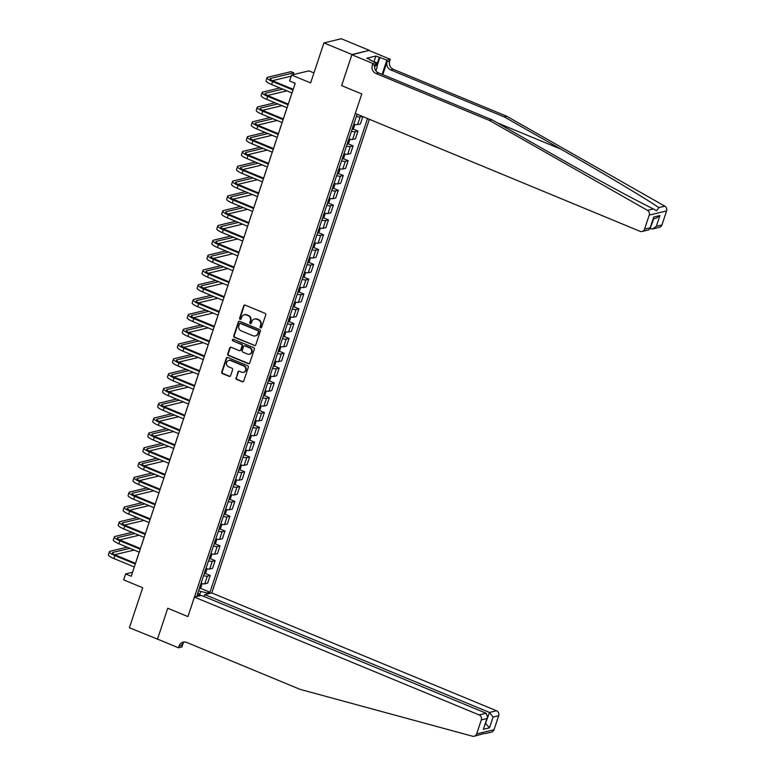 <?xml version="1.0" encoding="UTF-8"?>
<svg xmlns="http://www.w3.org/2000/svg" width="775" height="775" viewBox="0 0 775 775"><rect width="100%" height="100%" fill="white"/><g stroke="black" fill="none" stroke-linecap="round" stroke-linejoin="round"><path stroke-width="1.16" d="M260.574 327.796A0.882 0.814 -103.5 0 0 261.621 327.302L265.728 314.941A1.25 1.162 -103.5 0 0 265.011 313.323L245.21 305.127A1.25 1.162 -103.5 0 0 243.718 305.834L239.611 318.196A0.882 0.814 -103.5 0 0 240.589 319.368A0.882 0.814 -103.5 0 0 241.151 318.835L241.684 317.227A4.011 3.72 -103.5 0 1 246.44 314.97L248.097 315.648A4.011 3.72 -103.5 0 1 250.373 320.831L249.841 322.429A0.882 0.814 -103.5 0 0 250.819 323.601A0.882 0.814 -103.5 0 0 251.381 323.068L251.914 321.47A4.011 3.72 -103.5 0 1 256.68 319.203L258.327 319.881A4.011 3.72 -103.5 0 1 260.613 325.064L260.08 326.662A0.882 0.814 -103.5 0 0 260.574 327.796M254.742 318.971A4.011 3.72 -103.5 0 1 257.145 319.087L258.792 319.775A4.011 3.72 -103.5 0 1 261.078 324.948L260.545 326.546A0.882 0.814 -103.5 0 0 261.282 327.738M244.774 305.04A1.25 1.162 -103.5 0 0 244.193 305.718L240.085 318.079A0.882 0.814 -103.5 0 0 240.812 319.271M244.503 314.737A4.011 3.72 -103.5 0 1 246.915 314.853L248.562 315.541A4.011 3.72 -103.5 0 1 250.848 320.714L250.315 322.313A0.882 0.814 -103.5 0 0 251.042 323.504M235.978 377.861A1.25 1.162 -103.5 0 0 236.685 379.479L242.246 381.775A1.25 1.162 -103.5 0 0 243.728 381.067L248.3 367.34A1.25 1.162 -103.5 0 0 247.583 365.722L227.782 357.527A1.25 1.162 -103.5 0 0 226.29 358.234L221.727 371.961A1.25 1.162 -103.5 0 0 222.435 373.579L229.148 376.359A1.25 1.162 -103.5 0 0 230.64 375.652L232.587 369.782A1.25 1.162 -103.5 0 0 231.88 368.154L228.547 366.778A3.352 3.11 -103.5 0 1 228.799 360.404A3.352 3.11 -103.5 0 1 230.621 360.559L243.66 365.955A3.352 3.11 -103.5 0 1 243.408 372.329A3.352 3.11 -103.5 0 1 241.587 372.174L239.417 371.273A1.25 1.162 -103.5 0 0 237.925 371.99L236.443 377.745A1.25 1.162 -103.5 0 0 237.16 379.363L242.711 381.668A1.25 1.162 -103.5 0 0 243.147 381.755M351.957 54.512L341.61 85.618L361.789 93.969L355.299 113.47L640.024 231.299A3.836 3.546 -103.5 0 0 644.567 229.138L649.237 215.101A3.836 3.546 -103.5 0 0 647.464 210.345L489.432 120.445L375.943 73.47A6.384 5.919 76.5 0 1 372.31 65.226L372.901 63.453L351.879 54.754L369.326 50.346L351.957 54.512L323.931 42.916L310.63 82.915L291.574 75.03L289.598 80.949L295.207 83.274L131.217 576.261L125.608 573.936L123.642 579.865L142.697 587.75L129.386 627.75L157.829 639.249M183.278 642.872L181.912 646.989L178.512 647.803L157.49 639.104L167.758 608.239L157.412 639.346M351.879 54.754L341.61 85.618L361.789 93.969L187.938 616.59L167.758 608.239L187.938 616.59L194.418 597.089L479.144 714.928L486.157 713.242L201.442 595.413L194.418 597.089M254.278 345.602A1.25 1.162 -103.5 0 0 255.76 344.894L260.332 331.167A1.25 1.162 -103.5 0 0 259.615 329.549L239.814 321.354A1.25 1.162 -103.5 0 0 238.322 322.061L233.759 335.788A1.25 1.162 -103.5 0 0 234.476 337.406L254.742 345.485A1.25 1.162 -103.5 0 0 255.188 345.573M254.316 349.254L249.744 362.981A1.25 1.162 -103.5 0 1 248.262 363.688L228.451 355.493A1.25 1.162 -103.5 0 1 227.743 353.875L229.7 348.004A1.25 1.162 -103.5 0 1 231.182 347.297L239.213 350.62A1.25 1.162 -103.5 0 0 240.705 349.912L242.003 346.008A1.25 1.162 -103.5 0 0 241.287 344.391L232.926 340.932A0.882 0.814 -103.5 0 1 232.994 339.266A0.882 0.814 -103.5 0 1 233.469 339.305L253.599 347.636A1.25 1.162 -103.5 0 1 254.316 349.254M323.931 42.916L341.3 38.75L369.326 50.346M204.135 596.527L204.774 594.609L211.788 592.923L369.355 119.282M367.544 118.536L209.977 592.216L207.138 592.894L206.722 594.144M199.495 595.878L199.902 594.628L197.063 595.316L357.11 114.216M313.952 72.927L308.944 70.864L291.574 75.03M132.535 572.279L125.608 573.936M199.766 594.512L200.773 591.49L198.632 590.608M362.351 116.386L360.113 116.918A5.115 1.075 -161.6 0 1 356.374 116.424M353.807 124.126A5.115 1.075 -161.6 0 0 357.556 124.63L360.394 123.942L362.836 116.589M352.877 128.921L358.031 131.053L355.183 131.74A5.115 1.075 -161.6 0 1 351.443 131.237M348.886 138.938A5.115 1.075 -161.6 0 0 352.625 139.442L355.463 138.754L358.031 131.053M347.956 143.743L353.1 145.865L350.261 146.553A5.115 1.075 -161.6 0 1 346.512 146.049M343.955 153.75A5.115 1.075 -161.6 0 0 347.694 154.254L350.532 153.576L353.1 145.865M343.025 158.555L348.169 160.687L345.33 161.365A5.115 1.075 -161.6 0 1 341.591 160.861M339.024 168.562A5.115 1.075 -161.6 0 0 342.773 169.066L345.611 168.388L348.169 160.687M338.094 173.368L343.248 175.499L340.399 176.177A5.115 1.075 -161.6 0 1 336.66 175.673M334.103 183.375A5.115 1.075 -161.6 0 0 337.842 183.878L340.68 183.2L343.248 175.499M333.173 188.18L338.317 190.311L335.478 190.989A5.115 1.075 -161.6 0 1 331.729 190.485M329.172 198.187A5.115 1.075 -161.6 0 0 332.911 198.691L335.749 198.013L338.317 190.311M328.242 202.992L333.386 205.123L330.547 205.801A5.115 1.075 -161.6 0 1 326.808 205.297M324.241 212.999A5.115 1.075 -161.6 0 0 327.99 213.503L330.828 212.825L333.386 205.123M323.311 217.804L328.464 219.935L325.616 220.613A5.115 1.075 -161.6 0 1 321.877 220.11M319.319 227.821A5.115 1.075 -161.6 0 0 323.059 228.315L325.897 227.637L328.464 219.935M318.389 232.616L323.533 234.748L320.695 235.426A5.115 1.075 -161.6 0 1 316.946 234.932M314.388 242.633A5.115 1.075 -161.6 0 0 318.128 243.137L320.966 242.449L323.533 234.748M313.458 247.428L318.603 249.56L315.764 250.248A5.115 1.075 -161.6 0 1 312.025 249.744M309.457 257.445A5.115 1.075 -161.6 0 0 313.207 257.949L316.045 257.261L318.603 249.56M308.528 262.241L313.681 264.372L310.833 265.06A5.115 1.075 -161.6 0 1 307.094 264.556M304.536 272.257A5.115 1.075 -161.6 0 0 308.276 272.761L311.114 272.073L313.681 264.372M303.606 277.062L308.75 279.184L305.912 279.872A5.115 1.075 -161.6 0 1 302.163 279.368M299.605 287.07A5.115 1.075 -161.6 0 0 303.345 287.573L306.183 286.895L308.75 279.184M298.675 291.875L303.819 294.006L300.981 294.684A5.115 1.075 -161.6 0 1 297.242 294.18M294.674 301.882A5.115 1.075 -161.6 0 0 298.423 302.386L301.262 301.707L303.819 294.006M293.744 306.687L298.898 308.818L296.05 309.496A5.115 1.075 -161.6 0 1 292.311 308.993M289.753 316.694A5.115 1.075 -161.6 0 0 293.493 317.198L296.331 316.52L298.898 308.818M288.823 321.499L293.967 323.63L291.129 324.308A5.115 1.075 -161.6 0 1 287.38 323.805M284.822 331.506A5.115 1.075 -161.6 0 0 288.562 332.01L291.4 331.332L293.967 323.63M283.892 336.311L289.036 338.442L286.198 339.121A5.115 1.075 -161.6 0 1 282.458 338.617M279.891 346.328A5.115 1.075 -161.6 0 0 283.64 346.822L286.479 346.144L289.036 338.442M278.961 351.123L284.115 353.255L281.267 353.933A5.115 1.075 -161.6 0 1 277.528 353.439M274.97 361.14A5.115 1.075 -161.6 0 0 278.709 361.634L281.548 360.956L284.115 353.255M274.04 365.936L279.184 368.067L276.346 368.745A5.115 1.075 -161.6 0 1 272.597 368.251M270.039 375.952A5.115 1.075 -161.6 0 0 273.778 376.456L276.617 375.768L279.184 368.067M269.109 380.748L274.253 382.879L271.415 383.567A5.115 1.075 -161.6 0 1 267.675 383.063M265.108 390.765A5.115 1.075 -161.6 0 0 268.847 391.268L271.696 390.581L274.253 382.879M264.178 395.56L269.322 397.691L266.484 398.379A5.115 1.075 -161.6 0 1 262.744 397.875M260.187 405.577A5.115 1.075 -161.6 0 0 263.926 406.081L266.765 405.403L269.322 397.691M259.247 410.382L264.401 412.513L261.562 413.191A5.115 1.075 -161.6 0 1 257.813 412.688M255.256 420.389A5.115 1.075 -161.6 0 0 258.995 420.893L261.834 420.215L264.401 412.513M254.326 425.194L259.47 427.325L256.632 428.003A5.115 1.075 -161.6 0 1 252.892 427.5M250.325 435.201A5.115 1.075 -161.6 0 0 254.064 435.705L256.912 435.027L259.47 427.325M249.395 440.006L254.539 442.137L251.701 442.816A5.115 1.075 -161.6 0 1 247.961 442.312M245.404 450.013A5.115 1.075 -161.6 0 0 249.143 450.517L251.982 449.839L254.539 442.137M244.464 454.818L249.618 456.95L246.779 457.628A5.115 1.075 -161.6 0 1 243.03 457.124M240.473 464.826A5.115 1.075 -161.6 0 0 244.212 465.329L247.051 464.651L249.618 456.95M239.543 469.631L244.687 471.762L241.848 472.44A5.115 1.075 -161.6 0 1 238.109 471.936M235.542 479.647A5.115 1.075 -161.6 0 0 239.281 480.142L242.129 479.463L244.687 471.762M234.612 484.443L239.756 486.574L236.917 487.252A5.115 1.075 -161.6 0 1 233.178 486.758M230.611 494.46A5.115 1.075 -161.6 0 0 234.36 494.963L237.198 494.276L239.756 486.574M229.681 499.255L234.835 501.386L231.996 502.074A5.115 1.075 -161.6 0 1 228.247 501.57M225.69 509.272A5.115 1.075 -161.6 0 0 229.429 509.776L232.267 509.088L234.835 501.386M224.76 514.067L229.904 516.198L227.065 516.886A5.115 1.075 -161.6 0 1 223.326 516.382M220.759 524.084A5.115 1.075 -161.6 0 0 224.498 524.588L227.346 523.9L229.904 516.198M219.829 528.889L224.973 531.011L222.134 531.698A5.115 1.075 -161.6 0 1 218.395 531.195M215.828 538.896A5.115 1.075 -161.6 0 0 219.577 539.4L222.415 538.722L224.973 531.011M214.898 543.701L220.052 545.833L217.213 546.511A5.115 1.075 -161.6 0 1 213.464 546.007M210.907 553.708A5.115 1.075 -161.6 0 0 214.646 554.212L217.484 553.534L220.052 545.833M209.977 558.513L215.121 560.645L212.282 561.323A5.115 1.075 -161.6 0 1 208.543 560.819M205.976 568.521A5.115 1.075 -161.6 0 0 209.715 569.024L212.563 568.346L215.121 560.645M205.046 573.326L210.19 575.457L207.351 576.135A5.115 1.075 -161.6 0 1 203.612 575.631M201.045 583.333A5.115 1.075 -161.6 0 0 204.794 583.837L207.632 583.158L210.19 575.457M200.115 588.138L209.977 592.216M199.902 594.628L197.887 592.846M200.773 591.49L207.138 592.894M239.378 321.267A1.25 1.162 -103.5 0 0 238.797 321.945L234.224 335.672A1.25 1.162 -103.5 0 0 234.941 337.29L254.742 345.485M258.366 331.807A0.882 0.814 -103.5 0 0 257.862 330.673L240.483 323.485A0.882 0.814 -103.5 0 0 239.436 323.979L238.874 325.665A4.011 3.72 -103.5 0 0 241.161 330.847L253.047 335.759A4.011 3.72 -103.5 0 0 257.804 333.502L258.831 331.7A0.882 0.814 -103.5 0 0 258.337 330.567L257.862 330.673M240.25 323.427A0.882 0.814 -103.5 0 1 240.947 323.369L258.337 330.567M255.45 335.875A4.011 3.72 -103.5 0 0 258.269 333.386L257.804 333.502M258.831 331.7L258.269 333.386M230.747 347.21A1.25 1.162 -103.5 0 0 230.165 347.888L228.208 353.758A1.25 1.162 -103.5 0 0 228.925 355.376L248.727 363.582A1.25 1.162 -103.5 0 0 249.172 363.659M240.124 350.591A1.25 1.162 -103.5 0 0 241.17 349.796L242.468 345.902A1.25 1.162 -103.5 0 0 241.752 344.284L232.926 340.932M233.236 339.247A0.882 0.814 -103.5 0 0 233.391 340.816M247.554 354.068A3.352 3.11 -103.5 0 0 251.701 351.211A3.352 3.11 -103.5 0 0 249.618 347.839L245.026 345.941A1.25 1.162 -103.5 0 0 243.544 346.648L242.246 350.542A1.25 1.162 -103.5 0 0 242.953 352.17L247.554 354.068M249.598 354.156A3.352 3.11 -103.5 0 0 250.093 347.733L249.618 347.839M244.59 345.853A1.25 1.162 -103.5 0 1 245.491 345.834L250.093 347.733M238.981 371.196A1.25 1.162 -103.5 0 0 238.4 371.874L236.443 377.745M243.641 372.262A3.352 3.11 -103.5 0 0 244.125 365.839L243.66 365.955M229.042 360.365A3.352 3.11 -103.5 0 1 231.086 360.443L244.125 365.839M227.337 357.44A1.25 1.162 -103.5 0 0 226.755 358.127L222.193 371.855A1.25 1.162 -103.5 0 0 222.909 373.472L229.623 376.243A1.25 1.162 -103.5 0 0 230.059 376.33M357.537 114.39L357.314 114.632A3.381 0.717 -161.6 0 1 356.955 114.661M295.149 83.245L294.626 84.814A9.581 2.015 18.4 0 0 294.616 85.047M293.163 74.642L293.764 72.84L290.964 71.678L267.753 77.248A9.581 2.015 18.4 0 0 267.065 77.703A9.581 2.015 18.4 0 0 272.635 81.569L292.969 89.987M267.065 77.703L266.077 80.668A9.581 2.015 18.4 0 0 271.657 84.533L291.991 92.952M293.202 89.309L273.808 81.288A6.384 1.347 -161.6 0 1 270.097 78.711A6.384 1.347 -161.6 0 1 270.552 78.411L293.764 72.84M272.451 80.677L291.187 76.183M489.432 120.445L492.009 119.825L548.952 152.229C588.913 175.024 634.589 199.814 653.393 208.93L656.551 210.771L658.905 207.603C644.025 197.557 601.293 172.05 561.187 149.294L504.234 116.899L390.736 69.924A6.384 5.919 76.5 0 1 387.103 61.68L389.67 61.06L390.271 59.288L369.249 50.588M650.089 228.703L653.722 218.763M504.234 116.899L506.802 116.279L393.312 69.304A6.384 5.919 76.5 0 1 389.67 61.06M372.31 65.226L374.877 64.606A6.384 5.919 76.5 0 0 378.51 72.86L492.009 119.825M644.567 229.138L650.177 227.792L653.761 217.01L659.913 215.537L656.328 226.319L661.937 224.973L666.607 210.936L649.237 215.101M658.905 207.603L664.834 206.179L506.802 116.279M372.901 63.453L376.301 62.63L370.014 60.033M374.102 61.312L375.856 56.033L366.798 58.212L370.159 59.598M375.856 56.033L386.861 60.101L390.271 59.288M376.301 62.63L374.616 67.706M382.792 74.633L387.103 61.68M382.123 74.352L386.861 60.101M664.834 206.179A3.836 3.546 76.5 0 1 666.607 210.936M661.937 224.973A3.836 3.546 76.5 0 1 659.467 227.307L652.686 228.935L650.37 228.819M379.973 57.243L376.931 66.388M376.543 65.478L379.217 57.428M650.177 227.792L648.878 229.846L642.097 231.473M653.761 217.01L650.07 228.751M659.913 215.537L656.28 218.153L653.364 218.85M656.328 226.319L652.686 228.935M484.104 733.518L474.184 736.25A3.836 3.546 -103.5 0 0 476.654 733.915L494.024 729.75A3.836 3.546 76.5 0 1 491.553 732.084L485.111 733.625M474.184 736.25A3.836 3.546 -103.5 0 1 472.527 736.221L300.167 689.392L186.678 642.427A6.384 5.919 -103.5 0 0 179.102 646.03L178.512 647.803M211.788 592.923L496.513 710.762A3.836 3.546 76.5 0 1 498.693 715.712L493.084 717.059L489.49 727.841L483.348 729.314L486.933 718.532L481.323 719.878L476.654 733.915M498.693 715.712L494.024 729.75M204.774 594.609L489.49 712.448L496.513 710.762M481.323 719.878A3.836 3.546 -103.5 0 0 479.144 714.928M184.537 641.981A6.384 5.919 -103.5 0 0 181.67 645.41L179.102 646.03M485.625 723.114L489.49 712.448L493.084 717.059M489.49 727.841L485.557 723.317M483.348 729.314L487.582 717.204L486.157 713.242M486.933 718.532L487.582 717.204M354.853 124.388L353.72 128.03L352.392 129.444A3.381 0.717 -161.6 0 1 352.034 129.473M352.644 127.216L353.119 125.802M290.819 96.458A9.581 2.015 18.4 0 0 290.693 96.662L289.705 99.626A9.581 2.015 18.4 0 0 289.685 99.859M349.922 139.2L348.798 142.852L347.462 144.257A3.381 0.717 -161.6 0 1 347.103 144.286M347.723 142.028L348.188 140.614M285.888 111.28A9.581 2.015 18.4 0 0 285.762 111.474L284.774 114.438A9.581 2.015 18.4 0 0 284.764 114.671M345.001 154.012L343.868 157.664L342.531 159.069A3.381 0.717 -161.6 0 1 342.172 159.098M342.792 156.85L343.267 155.426M280.967 126.093A9.581 2.015 18.4 0 0 280.831 126.286L279.843 129.251A9.581 2.015 18.4 0 0 279.833 129.483M279.93 87.962L262.822 92.06A9.581 2.015 18.4 0 0 262.134 92.516A9.581 2.015 18.4 0 0 267.714 96.381L288.048 104.799M262.134 92.516L261.156 95.48A9.581 2.015 18.4 0 0 266.726 99.345L287.06 107.764M288.271 104.131L268.886 96.1A6.384 1.347 -161.6 0 1 265.166 93.523A6.384 1.347 -161.6 0 1 265.622 93.223L282.73 89.115M267.53 95.49L286.895 90.849M274.999 102.775L257.891 106.872A9.581 2.015 18.4 0 0 257.213 107.328A9.581 2.015 18.4 0 0 262.783 111.203L283.117 119.612M257.213 107.328L256.225 110.292A9.581 2.015 18.4 0 0 261.795 114.157L282.129 122.576M283.34 118.943L263.955 110.922A6.384 1.347 -161.6 0 1 260.245 108.335A6.384 1.347 -161.6 0 1 260.7 108.035L277.799 103.937M262.599 110.302L281.974 105.662M270.068 117.587L252.97 121.685A9.581 2.015 18.4 0 0 252.282 122.14A9.581 2.015 18.4 0 0 257.852 126.015L278.186 134.424M252.282 122.14L251.294 125.104A9.581 2.015 18.4 0 0 256.874 128.979L277.208 137.388M278.419 133.755L259.024 125.734A6.384 1.347 -161.6 0 1 255.314 123.148A6.384 1.347 -161.6 0 1 255.769 122.847L272.877 118.749M257.668 125.114L277.043 120.474M340.07 168.824L338.937 172.476L337.609 173.881A3.381 0.717 -161.6 0 1 337.251 173.91M337.861 171.662L338.336 170.238M276.036 140.905A9.581 2.015 18.4 0 0 275.9 141.098L274.922 144.063A9.581 2.015 18.4 0 0 274.902 144.295M265.147 132.399L248.039 136.497A9.581 2.015 18.4 0 0 247.351 136.952A9.581 2.015 18.4 0 0 252.931 140.827L273.265 149.246M247.351 136.952L246.373 139.917A9.581 2.015 18.4 0 0 251.943 143.792L272.277 152.2M273.488 148.568L254.103 140.546A6.384 1.347 -161.6 0 1 250.383 137.969A6.384 1.347 -161.6 0 1 250.838 137.659L267.947 133.562M252.747 139.936L272.112 135.286M370.169 60.092L375.129 62.145M375.875 63.908L377.183 66.989L375.904 70.816M335.139 183.646L334.006 187.288L332.678 188.693A3.381 0.717 -161.6 0 1 332.32 188.732M332.94 186.475L333.405 185.051M271.105 155.717A9.581 2.015 18.4 0 0 270.979 155.911L269.991 158.875A9.581 2.015 18.4 0 0 269.981 159.117M330.218 198.458L329.084 202.101L327.748 203.515A3.381 0.717 -161.6 0 1 327.389 203.544M328.009 201.287L328.484 199.863M266.183 170.529A9.581 2.015 18.4 0 0 266.048 170.723L265.06 173.687A9.581 2.015 18.4 0 0 265.05 173.929M325.287 213.27L324.153 216.913L322.855 218.288A3.381 0.717 -161.6 0 1 322.458 218.356M323.078 216.099L323.553 214.675M261.252 185.341A9.581 2.015 18.4 0 0 261.117 185.545L260.138 188.499A9.581 2.015 18.4 0 0 260.119 188.742M320.356 228.083L319.222 231.725L317.895 233.139A3.381 0.717 -161.6 0 1 317.537 233.168M318.157 230.911L318.622 229.487M256.322 200.153A9.581 2.015 18.4 0 0 256.196 200.357L255.208 203.312A9.581 2.015 18.4 0 0 255.198 203.554M315.435 242.895L314.301 246.537L312.964 247.952A3.381 0.717 -161.6 0 1 312.606 247.981M313.226 245.723L313.701 244.299M251.4 214.966A9.581 2.015 18.4 0 0 251.265 215.169L250.277 218.133A9.581 2.015 18.4 0 0 250.267 218.366M260.216 147.211L243.108 151.319A9.581 2.015 18.4 0 0 242.43 151.774A9.581 2.015 18.4 0 0 248 155.639L268.334 164.058M242.43 151.774L241.442 154.729A9.581 2.015 18.4 0 0 247.012 158.604L267.346 167.022M268.557 163.38L249.172 155.358A6.384 1.347 -161.6 0 1 245.462 152.782A6.384 1.347 -161.6 0 1 245.917 152.472L263.016 148.374M247.816 154.748L267.191 150.098M255.285 162.023L238.187 166.131A9.581 2.015 18.4 0 0 237.499 166.586A9.581 2.015 18.4 0 0 243.069 170.452L263.403 178.87M237.499 166.586L236.511 169.541A9.581 2.015 18.4 0 0 242.081 173.416L262.425 181.834M263.626 178.192L244.241 170.171A6.384 1.347 -161.6 0 1 240.531 167.594A6.384 1.347 -161.6 0 1 240.986 167.284L258.094 163.186M242.885 169.56L262.26 164.91M250.364 176.836L233.256 180.943A9.581 2.015 18.4 0 0 232.568 181.398A9.581 2.015 18.4 0 0 238.148 185.264L258.482 193.682M232.568 181.398L231.589 184.363A9.581 2.015 18.4 0 0 237.16 188.228L257.494 196.647M258.705 193.004L239.32 184.983A6.384 1.347 -161.6 0 1 235.6 182.406A6.384 1.347 -161.6 0 1 236.055 182.106L253.163 177.998M237.964 184.373L257.329 179.722M245.433 191.648L228.325 195.755A9.581 2.015 18.4 0 0 227.647 196.211A9.581 2.015 18.4 0 0 233.217 200.076L253.551 208.494M227.647 196.211L226.658 199.175A9.581 2.015 18.4 0 0 232.229 203.04L252.563 211.459M253.774 207.816L234.389 199.795A6.384 1.347 -161.6 0 1 230.679 197.218A6.384 1.347 -161.6 0 1 231.134 196.918L248.233 192.81M233.033 199.185L252.408 194.535M240.502 206.47L223.403 210.568A9.581 2.015 18.4 0 0 222.716 211.023A9.581 2.015 18.4 0 0 228.286 214.888L248.62 223.307M222.716 211.023L221.727 213.987A9.581 2.015 18.4 0 0 227.298 217.852L247.642 226.271M248.843 222.638L229.458 214.607A6.384 1.347 -161.6 0 1 225.748 212.03A6.384 1.347 -161.6 0 1 226.203 211.73L243.311 207.623M228.102 213.997L247.477 209.347M310.504 257.707L309.37 261.349L308.033 262.764A3.381 0.717 -161.6 0 1 307.675 262.793M308.295 260.536L308.77 259.121M246.469 229.778A9.581 2.015 18.4 0 0 246.334 229.981L245.355 232.946A9.581 2.015 18.4 0 0 245.336 233.178M235.581 221.282L218.472 225.38A9.581 2.015 18.4 0 0 217.785 225.835A9.581 2.015 18.4 0 0 223.365 229.71L243.699 238.119M217.785 225.835L216.806 228.799A9.581 2.015 18.4 0 0 222.377 232.665L242.711 241.083M243.922 237.45L224.537 229.419A6.384 1.347 -161.6 0 1 220.817 226.843A6.384 1.347 -161.6 0 1 221.272 226.542L238.38 222.435M223.181 228.809L242.546 224.169M305.573 272.519L304.439 276.171L303.112 277.576A3.381 0.717 -161.6 0 1 302.754 277.605M303.374 275.358L303.839 273.933M241.538 244.6A9.581 2.015 18.4 0 0 241.412 244.793L240.424 247.758A9.581 2.015 18.4 0 0 240.415 247.99M230.65 236.094L213.542 240.192A9.581 2.015 18.4 0 0 212.863 240.647A9.581 2.015 18.4 0 0 218.434 244.522L238.768 252.931M212.863 240.647L211.875 243.612A9.581 2.015 18.4 0 0 217.446 247.477L237.78 255.895M238.991 252.262L219.606 244.241A6.384 1.347 -161.6 0 1 215.896 241.655A6.384 1.347 -161.6 0 1 216.351 241.354L233.449 237.257M218.25 243.621L237.625 238.981M300.652 287.331L299.518 290.983L298.181 292.388A3.381 0.717 -161.6 0 1 297.823 292.417M298.443 290.17L298.918 288.746M236.617 259.412A9.581 2.015 18.4 0 0 236.482 259.606L235.493 262.57A9.581 2.015 18.4 0 0 235.484 262.802M225.719 250.906L208.62 255.004A9.581 2.015 18.4 0 0 207.932 255.459A9.581 2.015 18.4 0 0 213.503 259.334L233.837 267.753M207.932 255.459L206.944 258.424A9.581 2.015 18.4 0 0 212.515 262.299L232.858 270.707M234.06 267.075L214.675 259.053A6.384 1.347 -161.6 0 1 210.965 256.467A6.384 1.347 -161.6 0 1 211.42 256.167L228.528 252.069M213.319 258.433L232.694 253.793M295.721 302.143L294.587 305.796L293.25 307.2A3.381 0.717 -161.6 0 1 292.892 307.229M293.512 304.982L293.987 303.558M231.686 274.224A9.581 2.015 18.4 0 0 231.551 274.418L230.572 277.382A9.581 2.015 18.4 0 0 230.553 277.624M220.797 265.718L203.689 269.826A9.581 2.015 18.4 0 0 203.002 270.272A9.581 2.015 18.4 0 0 208.582 274.147L228.916 282.565M203.002 270.272L202.023 273.236A9.581 2.015 18.4 0 0 207.593 277.111L227.928 285.52M229.138 281.887L209.754 273.866A6.384 1.347 -161.6 0 1 206.034 271.289A6.384 1.347 -161.6 0 1 206.489 270.979L223.597 266.881M208.398 273.255L227.763 268.605M290.79 316.965L289.656 320.608L288.329 322.012A3.381 0.717 -161.6 0 1 287.971 322.051M288.591 319.794L289.056 318.37M226.755 289.036A9.581 2.015 18.4 0 0 226.629 289.23L225.641 292.194A9.581 2.015 18.4 0 0 225.632 292.437M215.867 280.531L198.758 284.638A9.581 2.015 18.4 0 0 198.08 285.093A9.581 2.015 18.4 0 0 203.651 288.959L223.985 297.377M198.08 285.093L197.092 288.048A9.581 2.015 18.4 0 0 202.662 291.923L222.997 300.342M224.208 296.699L204.823 288.678A6.384 1.347 -161.6 0 1 201.112 286.101A6.384 1.347 -161.6 0 1 201.568 285.791L218.666 281.693M203.467 288.067L222.842 283.418M285.868 331.778L284.735 335.42L283.398 336.834A3.381 0.717 -161.6 0 1 283.04 336.863M283.66 334.606L284.134 333.182M221.834 303.848A9.581 2.015 18.4 0 0 221.698 304.042L220.71 307.007A9.581 2.015 18.4 0 0 220.701 307.249M210.936 295.343L193.837 299.45A9.581 2.015 18.4 0 0 193.149 299.906A9.581 2.015 18.4 0 0 198.72 303.771L219.054 312.189M193.149 299.906L192.161 302.87A9.581 2.015 18.4 0 0 197.732 306.735L218.075 315.154M219.277 311.511L199.892 303.49A6.384 1.347 -161.6 0 1 196.182 300.913A6.384 1.347 -161.6 0 1 196.637 300.603L213.745 296.505M198.536 302.88L217.911 298.23M280.938 346.59L279.804 350.232L278.467 351.647A3.381 0.717 -161.6 0 1 278.109 351.676M278.729 349.418L279.203 347.994M216.903 318.661A9.581 2.015 18.4 0 0 216.767 318.864L215.789 321.819A9.581 2.015 18.4 0 0 215.77 322.061M276.007 361.402L274.873 365.044L273.546 366.459A3.381 0.717 -161.6 0 1 273.188 366.488M273.808 364.231L274.272 362.807M211.972 333.473A9.581 2.015 18.4 0 0 211.846 333.676L210.858 336.641A9.581 2.015 18.4 0 0 210.848 336.873M271.085 376.214L269.952 379.857L268.654 381.232A3.381 0.717 -161.6 0 1 268.257 381.3M268.877 379.043L269.351 377.628M207.051 348.285A9.581 2.015 18.4 0 0 206.915 348.488L205.927 351.453A9.581 2.015 18.4 0 0 205.917 351.685M266.154 391.026L265.021 394.678L263.684 396.083A3.381 0.717 -161.6 0 1 263.326 396.112M263.946 393.855L264.42 392.441M202.12 363.107A9.581 2.015 18.4 0 0 201.984 363.301L201.006 366.265A9.581 2.015 18.4 0 0 200.987 366.498M261.223 405.838L260.09 409.491L258.763 410.895A3.381 0.717 -161.6 0 1 258.404 410.924M259.024 408.677L259.489 407.253M197.189 377.919A9.581 2.015 18.4 0 0 197.063 378.113L196.075 381.077A9.581 2.015 18.4 0 0 196.065 381.31M256.302 420.651L255.169 424.303L253.832 425.707A3.381 0.717 -161.6 0 1 253.473 425.737M254.093 423.489L254.568 422.065M192.268 392.731A9.581 2.015 18.4 0 0 192.132 392.925L191.144 395.889A9.581 2.015 18.4 0 0 191.134 396.122M251.371 435.472L250.238 439.115L248.901 440.52A3.381 0.717 -161.6 0 1 248.542 440.558M249.162 438.301L249.637 436.877M187.337 407.543A9.581 2.015 18.4 0 0 187.201 407.737L186.223 410.702A9.581 2.015 18.4 0 0 186.203 410.944M246.44 450.285L245.307 453.927L243.98 455.342A3.381 0.717 -161.6 0 1 243.621 455.371M244.241 453.113L244.706 451.689M182.406 422.356A9.581 2.015 18.4 0 0 182.28 422.549L181.292 425.514A9.581 2.015 18.4 0 0 181.282 425.756M241.519 465.097L240.386 468.739L239.049 470.154A3.381 0.717 -161.6 0 1 238.69 470.183M239.31 467.926L239.785 466.502M177.485 437.168A9.581 2.015 18.4 0 0 177.349 437.371L176.361 440.326A9.581 2.015 18.4 0 0 176.351 440.568M236.588 479.909L235.455 483.552L234.118 484.966A3.381 0.717 -161.6 0 1 233.759 484.995M234.379 482.738L234.854 481.314M172.554 451.98A9.581 2.015 18.4 0 0 172.418 452.183L171.44 455.138A9.581 2.015 18.4 0 0 171.42 455.38M231.657 494.721L230.524 498.364L229.197 499.778A3.381 0.717 -161.6 0 1 228.838 499.807M229.458 497.55L229.923 496.126M167.623 466.792A9.581 2.015 18.4 0 0 167.497 466.996L166.509 469.96A9.581 2.015 18.4 0 0 166.499 470.192M226.736 509.533L225.602 513.176L224.266 514.59A3.381 0.717 -161.6 0 1 223.907 514.619M224.527 512.362L225.002 510.948M162.702 481.604A9.581 2.015 18.4 0 0 162.566 481.808L161.578 484.772A9.581 2.015 18.4 0 0 161.568 485.005M221.805 524.346L220.672 527.998L219.335 529.403A3.381 0.717 -161.6 0 1 218.976 529.432M219.596 527.184L220.071 525.76M157.771 496.426A9.581 2.015 18.4 0 0 157.635 496.62L156.657 499.584A9.581 2.015 18.4 0 0 156.637 499.817M216.874 539.158L215.741 542.81L214.443 544.186A3.381 0.717 -161.6 0 1 214.055 544.244M214.665 541.996L215.14 540.572M152.84 511.238A9.581 2.015 18.4 0 0 152.714 511.432L151.726 514.397A9.581 2.015 18.4 0 0 151.716 514.629M211.953 553.97L210.819 557.622L209.483 559.027A3.381 0.717 -161.6 0 1 209.124 559.056M209.744 556.808L210.219 555.384M147.918 526.051A9.581 2.015 18.4 0 0 147.783 526.244L146.795 529.209A9.581 2.015 18.4 0 0 146.785 529.451M207.022 568.792L205.888 572.434L204.552 573.839A3.381 0.717 -161.6 0 1 204.193 573.878M204.813 571.621L205.288 570.197M142.987 540.863A9.581 2.015 18.4 0 0 142.852 541.057L141.873 544.021A9.581 2.015 18.4 0 0 141.854 544.263M202.091 583.604L200.958 587.247L199.63 588.661A3.381 0.717 -161.6 0 1 199.272 588.69M199.882 586.433L200.357 585.009M138.057 555.675A9.581 2.015 18.4 0 0 137.931 555.869L136.943 558.833A9.581 2.015 18.4 0 0 136.933 559.075M206.014 310.155L188.906 314.262A9.581 2.015 18.4 0 0 188.218 314.718A9.581 2.015 18.4 0 0 193.798 318.583L214.132 327.002M188.218 314.718L187.24 317.682A9.581 2.015 18.4 0 0 192.81 321.548L213.144 329.966M214.355 326.323L194.971 318.302A6.384 1.347 -161.6 0 1 191.251 315.725A6.384 1.347 -161.6 0 1 191.706 315.425L208.814 311.317M193.614 317.692L212.98 313.042M201.083 324.977L183.975 329.075A9.581 2.015 18.4 0 0 183.297 329.53A9.581 2.015 18.4 0 0 188.868 333.395L209.202 341.814M183.297 329.53L182.309 332.494A9.581 2.015 18.4 0 0 187.879 336.36L208.213 344.778M209.424 341.136L190.04 333.114A6.384 1.347 -161.6 0 1 186.329 330.537A6.384 1.347 -161.6 0 1 186.785 330.237L203.883 326.13M188.683 332.504L208.058 327.854M196.153 339.789L179.054 343.887A9.581 2.015 18.4 0 0 178.366 344.342A9.581 2.015 18.4 0 0 183.937 348.207L204.271 356.626M178.366 344.342L177.378 347.307A9.581 2.015 18.4 0 0 182.948 351.172L203.292 359.59M204.493 355.957L185.109 347.927A6.384 1.347 -161.6 0 1 181.398 345.35A6.384 1.347 -161.6 0 1 181.854 345.049L198.962 340.942M183.752 347.316L203.127 342.676M191.231 354.601L174.123 358.699A9.581 2.015 18.4 0 0 173.435 359.154A9.581 2.015 18.4 0 0 179.015 363.029L199.349 371.438M173.435 359.154L172.457 362.119A9.581 2.015 18.4 0 0 178.027 365.984L198.361 374.403M199.572 370.77L180.188 362.748A6.384 1.347 -161.6 0 1 176.468 360.162A6.384 1.347 -161.6 0 1 176.923 359.862L194.031 355.764M178.831 362.128L198.197 357.488M186.3 369.413L169.192 373.511A9.581 2.015 18.4 0 0 168.514 373.967A9.581 2.015 18.4 0 0 174.084 377.842L194.418 386.25M168.514 373.967L167.526 376.931A9.581 2.015 18.4 0 0 173.096 380.806L193.43 389.215M194.641 385.582L175.257 377.561A6.384 1.347 -161.6 0 1 171.546 374.974A6.384 1.347 -161.6 0 1 172.002 374.674L189.1 370.576M173.9 376.941L193.275 372.3M181.369 384.226L164.271 388.323A9.581 2.015 18.4 0 0 163.583 388.779A9.581 2.015 18.4 0 0 169.153 392.654L189.487 401.072M163.583 388.779L162.595 391.743A9.581 2.015 18.4 0 0 168.165 395.618L188.509 404.027M189.71 400.394L170.326 392.373A6.384 1.347 -161.6 0 1 166.615 389.796A6.384 1.347 -161.6 0 1 167.071 389.486L184.179 385.388M168.969 391.762L188.344 387.113M176.448 399.038L159.34 403.145A9.581 2.015 18.4 0 0 158.652 403.601A9.581 2.015 18.4 0 0 164.232 407.466L184.566 415.884M158.652 403.601L157.674 406.555A9.581 2.015 18.4 0 0 163.244 410.43L183.578 418.849M184.789 415.206L165.404 407.185A6.384 1.347 -161.6 0 1 161.684 404.608A6.384 1.347 -161.6 0 1 162.14 404.298L179.248 400.2M164.048 406.575L183.413 401.925M171.517 413.85L154.409 417.957A9.581 2.015 18.4 0 0 153.731 418.413A9.581 2.015 18.4 0 0 159.301 422.278L179.635 430.697M153.731 418.413L152.743 421.368A9.581 2.015 18.4 0 0 158.313 425.243L178.647 433.661M179.858 430.018L160.473 421.997A6.384 1.347 -161.6 0 1 156.763 419.42A6.384 1.347 -161.6 0 1 157.218 419.11L174.317 415.012M159.117 421.387L178.492 416.737M166.586 428.662L149.488 432.77A9.581 2.015 18.4 0 0 148.8 433.225A9.581 2.015 18.4 0 0 154.37 437.09L174.704 445.509M148.8 433.225L147.812 436.189A9.581 2.015 18.4 0 0 153.382 440.055L173.726 448.473M174.927 444.831L155.542 436.809A6.384 1.347 -161.6 0 1 151.832 434.233A6.384 1.347 -161.6 0 1 152.287 433.932L169.396 429.825M154.186 436.199L173.561 431.549M161.665 443.474L144.557 447.582A9.581 2.015 18.4 0 0 143.869 448.037A9.581 2.015 18.4 0 0 149.449 451.903L169.783 460.321M143.869 448.037L142.891 451.002A9.581 2.015 18.4 0 0 148.461 454.867L168.795 463.285M170.006 459.643L150.621 451.622A6.384 1.347 -161.6 0 1 146.901 449.045A6.384 1.347 -161.6 0 1 147.357 448.744L164.465 444.637M149.265 451.011L168.63 446.361M156.734 458.296L139.626 462.394A9.581 2.015 18.4 0 0 138.948 462.849A9.581 2.015 18.4 0 0 144.518 466.715L164.852 475.133M138.948 462.849L137.96 465.814A9.581 2.015 18.4 0 0 143.53 469.679L163.864 478.097M165.075 474.465L145.69 466.434A6.384 1.347 -161.6 0 1 141.98 463.857A6.384 1.347 -161.6 0 1 142.435 463.557L159.534 459.449M144.334 465.823L163.709 461.173M151.803 473.108L134.705 477.206A9.581 2.015 18.4 0 0 134.017 477.662A9.581 2.015 18.4 0 0 139.587 481.537L159.921 489.945M134.017 477.662L133.029 480.626A9.581 2.015 18.4 0 0 138.599 484.491L158.943 492.91M160.144 489.277L140.759 481.246A6.384 1.347 -161.6 0 1 137.049 478.669A6.384 1.347 -161.6 0 1 137.504 478.369L154.612 474.261M139.403 480.636L158.778 475.995M146.882 487.921L129.774 492.018A9.581 2.015 18.4 0 0 129.086 492.474A9.581 2.015 18.4 0 0 134.656 496.349L155 504.757M129.086 492.474L128.108 495.438A9.581 2.015 18.4 0 0 133.678 499.303L154.012 507.722M155.223 504.089L135.838 496.068A6.384 1.347 -161.6 0 1 132.118 493.481A6.384 1.347 -161.6 0 1 132.573 493.181L149.682 489.083M134.482 495.448L153.847 490.808M141.951 502.733L124.843 506.831A9.581 2.015 18.4 0 0 124.165 507.286A9.581 2.015 18.4 0 0 129.735 511.161L150.069 519.57M124.165 507.286L123.177 510.25A9.581 2.015 18.4 0 0 128.747 514.125L149.081 522.534M150.292 518.901L130.907 510.88A6.384 1.347 -161.6 0 1 127.197 508.293A6.384 1.347 -161.6 0 1 127.652 507.993L144.751 503.895M129.551 510.26L148.926 505.62M137.02 517.545L119.922 521.653A9.581 2.015 18.4 0 0 119.234 522.098A9.581 2.015 18.4 0 0 124.804 525.973L145.138 534.392M119.234 522.098L118.246 525.062A9.581 2.015 18.4 0 0 123.816 528.938L144.16 537.346M145.361 533.713L125.976 525.692A6.384 1.347 -161.6 0 1 122.266 523.115A6.384 1.347 -161.6 0 1 122.721 522.805L139.82 518.708M124.62 525.082L143.995 520.432M132.099 532.357L114.991 536.465A9.581 2.015 18.4 0 0 114.303 536.92A9.581 2.015 18.4 0 0 119.873 540.785L140.217 549.204M114.303 536.92L113.324 539.875A9.581 2.015 18.4 0 0 118.895 543.75L139.229 552.168M140.44 548.526L121.055 540.504A6.384 1.347 -161.6 0 1 117.335 537.928A6.384 1.347 -161.6 0 1 117.79 537.618L134.898 533.52M119.699 539.894L139.064 535.244M127.168 547.169L110.06 551.277A9.581 2.015 18.4 0 0 109.382 551.732A9.581 2.015 18.4 0 0 114.952 555.597L135.286 564.016M109.382 551.732L108.393 554.697A9.581 2.015 18.4 0 0 113.964 558.562L134.298 566.98M135.509 563.338L116.124 555.317A6.384 1.347 -161.6 0 1 112.414 552.74A6.384 1.347 -161.6 0 1 112.869 552.43L129.968 548.332M114.768 554.706L134.143 550.056M357.556 124.63L360.113 116.918M352.625 139.442L355.183 131.74M347.694 154.254L350.261 146.553M342.773 169.066L345.33 161.365M337.842 183.878L340.399 176.177M332.911 198.691L335.478 190.989M327.99 213.503L330.547 205.801M323.059 228.315L325.616 220.613M318.128 243.137L320.695 235.426M313.207 257.949L315.764 250.248M308.276 272.761L310.833 265.06M303.345 287.573L305.912 279.872M298.423 302.386L300.981 294.684M293.493 317.198L296.05 309.496M288.562 332.01L291.129 324.308M283.64 346.822L286.198 339.121M278.709 361.634L281.267 353.933M273.778 376.456L276.346 368.745M268.847 391.268L271.415 383.567M263.926 406.081L266.484 398.379M258.995 420.893L261.562 413.191M254.064 435.705L256.632 428.003M249.143 450.517L251.701 442.816M244.212 465.329L246.779 457.628M239.281 480.142L241.848 472.44M234.36 494.963L236.917 487.252M229.429 509.776L231.996 502.074M224.498 524.588L227.065 516.886M219.577 539.4L222.134 531.698M214.646 554.212L217.213 546.511M209.715 569.024L212.282 561.323M204.794 583.837L207.351 576.135M272.635 81.569L271.657 84.533M270.552 78.411L270.281 79.224M561.187 149.294L497.405 122.896M390.736 69.924L393.312 69.304M378.51 72.86L375.943 73.47M647.464 210.345L653.393 208.93M352.422 129.406L354.146 124.213M347.491 144.218L349.225 139.025M342.569 159.04L344.294 153.847M267.714 96.381L266.726 99.345M265.622 93.223L265.35 94.037M262.783 111.203L261.795 114.157M260.7 108.035L260.429 108.858M257.852 126.015L256.874 128.979M255.769 122.847L255.498 123.671M337.638 173.852L339.363 168.659M252.931 140.827L251.943 143.792M250.838 137.659L250.567 138.483M332.707 188.664L334.442 183.472M327.786 203.476L329.511 198.284M322.855 218.288L324.58 213.096M317.924 233.101L319.658 227.908M313.003 247.913L314.728 242.72M248 155.639L247.012 158.604M245.917 152.472L245.646 153.295M243.069 170.452L242.081 173.416M240.986 167.284L240.715 168.107M238.148 185.264L237.16 188.228M236.055 182.106L235.784 182.919M233.217 200.076L232.229 203.04M231.134 196.918L230.863 197.732M228.286 214.888L227.298 217.852M226.203 211.73L225.932 212.544M308.072 262.725L309.797 257.532M223.365 229.71L222.377 232.665M221.272 226.542L221.001 227.366M303.141 277.547L304.875 272.345M218.434 244.522L217.446 247.477M216.351 241.354L216.08 242.178M298.22 292.359L299.944 287.167M213.503 259.334L212.515 262.299M211.42 256.167L211.149 256.99M293.289 307.171L295.013 301.979M208.582 274.147L207.593 277.111M206.489 270.979L206.218 271.802M288.358 321.983L290.092 316.791M203.651 288.959L202.662 291.923M201.568 285.791L201.297 286.614M283.437 336.796L285.161 331.603M198.72 303.771L197.732 306.735M196.637 300.603L196.366 301.427M278.506 351.608L280.23 346.415M273.575 366.42L275.309 361.228M268.654 381.232L270.378 376.04M263.723 396.044L265.447 390.852M258.792 410.866L260.526 405.674M253.871 425.678L255.595 420.486M248.94 440.491L250.664 435.298M244.009 455.303L245.743 450.11M239.088 470.115L240.812 464.923M234.157 484.927L235.881 479.735M229.226 499.739L230.96 494.547M224.304 514.552L226.029 509.359M219.373 529.364L221.098 524.171M214.443 544.186L216.177 538.993M209.521 558.998L211.246 553.805M204.59 573.81L206.315 568.618M199.659 588.622L201.393 583.43M193.798 318.583L192.81 321.548M191.706 315.425L191.435 316.239M188.868 333.395L187.879 336.36M186.785 330.237L186.513 331.051M183.937 348.207L182.948 351.172M181.854 345.049L181.583 345.863M179.015 363.029L178.027 365.984M176.923 359.862L176.652 360.685M174.084 377.842L173.096 380.806M172.002 374.674L171.73 375.497M169.153 392.654L168.165 395.618M167.071 389.486L166.799 390.309M164.232 407.466L163.244 410.43M162.14 404.298L161.868 405.122M159.301 422.278L158.313 425.243M157.218 419.11L156.947 419.934M154.37 437.09L153.382 440.055M152.287 433.932L152.016 434.746M149.449 451.903L148.461 454.867M147.357 448.744L147.085 449.558M144.518 466.715L143.53 469.679M142.435 463.557L142.164 464.37M139.587 481.537L138.599 484.491M137.504 478.369L137.233 479.192M134.656 496.349L133.678 499.303M132.573 493.181L132.302 494.004M129.735 511.161L128.747 514.125M127.652 507.993L127.381 508.817M124.804 525.973L123.816 528.938M122.721 522.805L122.45 523.629M119.873 540.785L118.895 543.75M117.79 537.618L117.519 538.441M114.952 555.597L113.964 558.562M112.869 552.43L112.598 553.253"/></g></svg>
